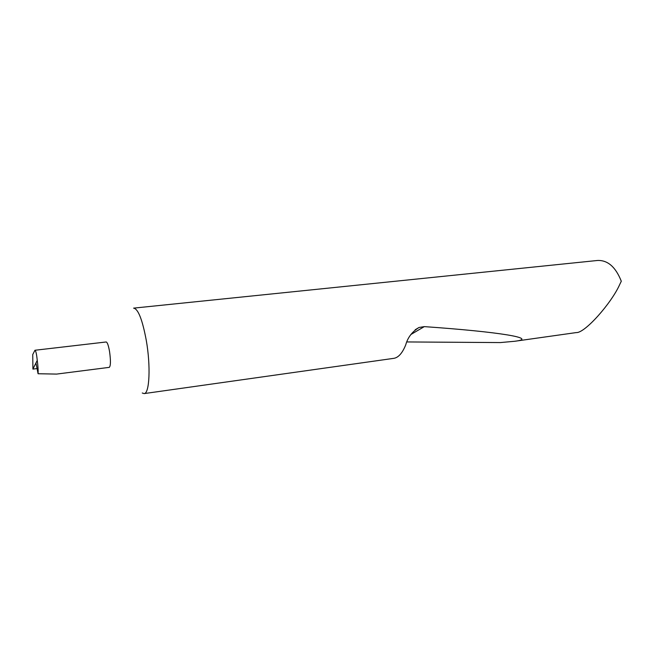 <?xml version="1.0" encoding="UTF-8"?>
<svg xmlns="http://www.w3.org/2000/svg" width="654" height="654" viewBox="0 0 654 654"><rect width="100%" height="100%" fill="white"/><g stroke="black" fill="none" stroke-linecap="round" stroke-linejoin="round"><path stroke-width="0.98" d="M109.283 367.36C110.714 365.938 110.812 360.706 109.57 351.656C108.482 345.467 107.346 342.246 106.161 341.977L34.94 350.258L32.741 354.558L32.913 369.093L37.245 360.379C37.997 365.741 38.267 370.197 38.071 373.745L56.596 374.088L109.283 367.36M142.261 392.997L144.133 393.594C149.504 393.765 150.845 366.158 146.267 340.301C142.368 319.569 138.149 308.843 133.612 308.132L597.633 260.464C607.795 260.112 615.684 267.036 621.3 281.228L619.665 284.621C611.515 303.039 584.75 333.426 576.231 332.584L514.673 341.274L500.367 342.573L406.911 341.944M144.133 393.594L394.076 358.302C398.613 357.403 402.504 352.898 405.75 344.805C407.736 337.489 412.167 331.709 419.034 327.474L424.299 326.624C499.779 331.872 539.068 338.396 514.673 341.274M37.065 368.578L32.913 369.093M38.071 373.745L35.97 362.945M37.245 360.379C36.632 354.125 35.864 350.748 34.94 350.258M410.826 334.546L424.299 326.624M415.151 329.779L419.034 327.474"/></g></svg>
